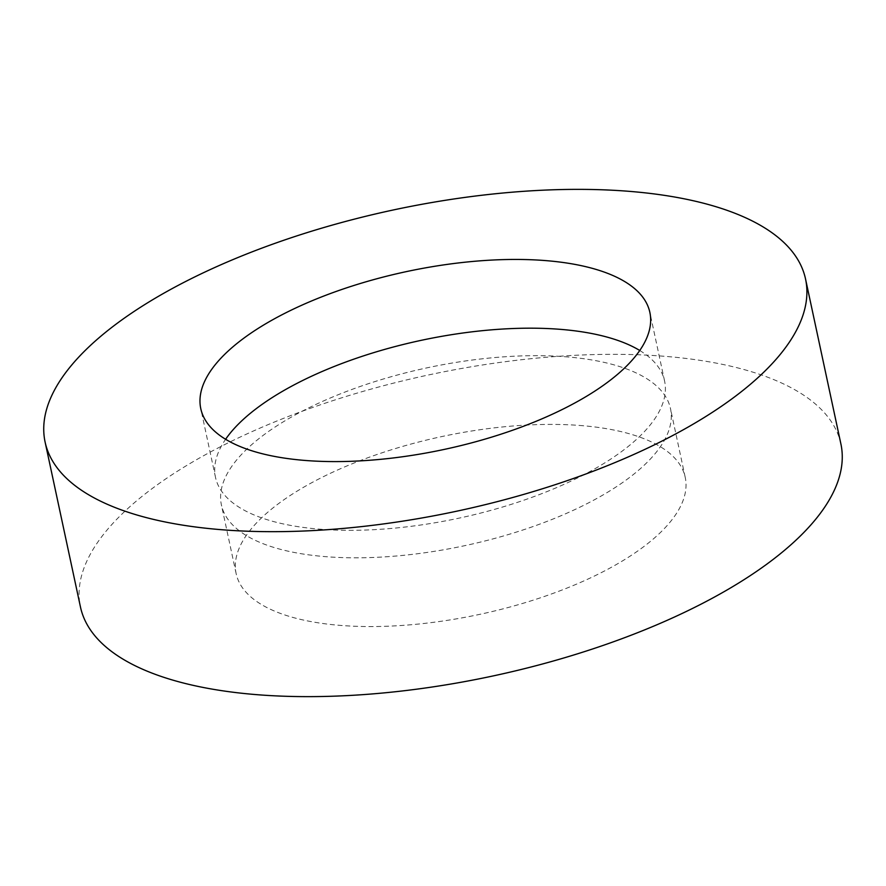 <?xml version="1.0" encoding="UTF-8"?>
<svg xmlns="http://www.w3.org/2000/svg" width="886" height="886" viewBox="0 0 886 886"><rect width="100%" height="100%" fill="white"/><g stroke="black" fill="none" stroke-linecap="round" stroke-linejoin="round"><path stroke-width="0.66" stroke-dasharray="4.43 3.32" d="M840.903 443.964A388.865 153.92 -12.1 0 0 668.376 356.615A388.865 153.92 -12.1 0 0 264.504 426.166A388.865 153.92 -12.1 0 0 80.46 606.999M639.758 350.491A229.64 90.893 167.9 0 1 664.6 381.113A229.64 90.893 167.9 0 1 555.91 487.909A229.64 90.893 167.9 0 1 317.398 528.975A229.64 90.893 167.9 0 1 215.508 477.388A229.64 90.893 167.9 0 1 225.609 439.279M568.602 357.025A229.64 90.893 -12.1 0 0 330.09 398.091A229.64 90.893 -12.1 0 0 221.4 504.887A229.64 90.893 -12.1 0 0 323.29 556.463A229.64 90.893 -12.1 0 0 561.802 515.397A229.64 90.893 -12.1 0 0 670.492 408.612A229.64 90.893 -12.1 0 0 568.602 357.025M583.331 425.756A229.64 90.893 -12.1 0 0 344.831 466.833A229.64 90.893 -12.1 0 0 236.141 573.619A229.64 90.893 -12.1 0 0 338.031 625.206A229.64 90.893 -12.1 0 0 576.531 584.14A229.64 90.893 -12.1 0 0 685.221 477.344A229.64 90.893 -12.1 0 0 583.331 425.756M215.508 477.388L200.779 408.656M236.141 573.619L221.4 504.887M685.221 477.344L670.492 408.612M664.6 381.113L649.859 312.381"/><path stroke-width="1.33" d="M45.097 442.036L80.46 606.999A388.865 153.92 -12.1 0 0 252.986 694.347A388.865 153.92 -12.1 0 0 656.858 624.796A388.865 153.92 -12.1 0 0 840.903 443.964L805.54 279.001A388.865 153.92 -12.1 0 0 633.014 191.653A388.865 153.92 -12.1 0 0 229.142 261.204A388.865 153.92 -12.1 0 0 45.097 442.036A388.865 153.92 -12.1 0 0 217.624 529.385A388.865 153.92 -12.1 0 0 621.496 459.834A388.865 153.92 -12.1 0 0 805.54 279.001M547.969 260.794A229.64 90.893 -12.1 0 0 309.469 301.86A229.64 90.893 -12.1 0 0 200.779 408.656A229.64 90.893 -12.1 0 0 302.669 460.244A229.64 90.893 -12.1 0 0 541.169 419.167A229.64 90.893 -12.1 0 0 649.859 312.381A229.64 90.893 -12.1 0 0 547.969 260.794M225.609 439.279A229.64 90.893 167.9 0 1 562.71 329.537A229.64 90.893 167.9 0 1 639.758 350.491"/></g></svg>
